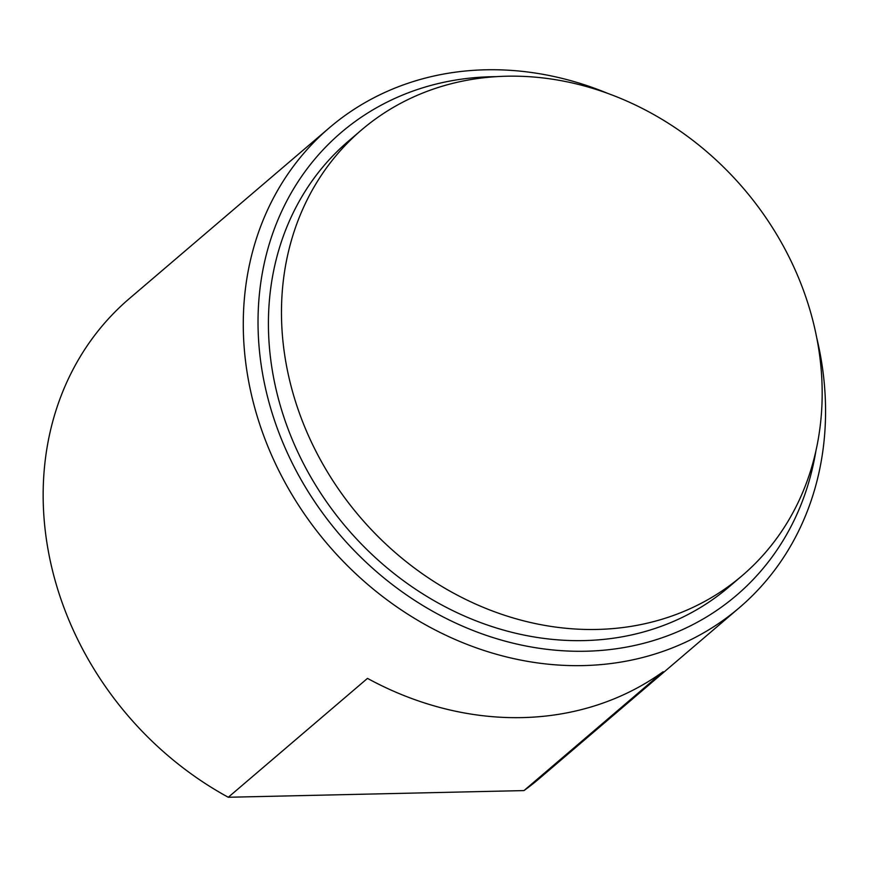 <?xml version="1.0" encoding="UTF-8"?>
<svg xmlns="http://www.w3.org/2000/svg" width="869" height="869" viewBox="0 0 869 869"><rect width="100%" height="100%" fill="white"/><g stroke="black" fill="none" stroke-linecap="round" stroke-linejoin="round"><path stroke-width="1.3" d="M496.21 76.657A304.335 262.221 49.5 0 0 261.623 367.913A304.335 262.221 49.5 0 0 585.815 651.229A304.335 262.221 49.5 0 0 815.893 450.989M361.504 129.981L348.458 141.126A293.059 252.51 49.5 0 0 346.753 527.961A293.059 252.51 49.5 0 0 729.091 586.825L742.137 575.68A293.059 252.51 49.5 0 0 818.359 346.807A293.059 252.51 49.5 0 0 634.489 104.584A293.059 252.51 49.5 0 0 361.504 129.981A293.059 252.51 49.5 0 0 359.809 516.816A293.059 252.51 49.5 0 0 742.137 575.68M607.996 93.483A315.599 271.932 49.5 0 0 329.47 127.7A315.599 271.932 49.5 0 0 275.462 463.698A315.599 271.932 49.5 0 0 583.208 665.589A315.599 271.932 49.5 0 0 739.378 607.681A315.599 271.932 49.5 0 0 816.762 337.943M329.47 127.7L129.351 298.588A315.599 271.932 49.5 0 0 228.286 797.264L523.974 790.584A315.599 271.932 49.5 0 0 539.269 778.581L739.378 607.681M523.974 790.584L663.177 671.704A315.599 271.932 49.5 0 1 367.489 678.385L228.286 797.264"/></g></svg>
